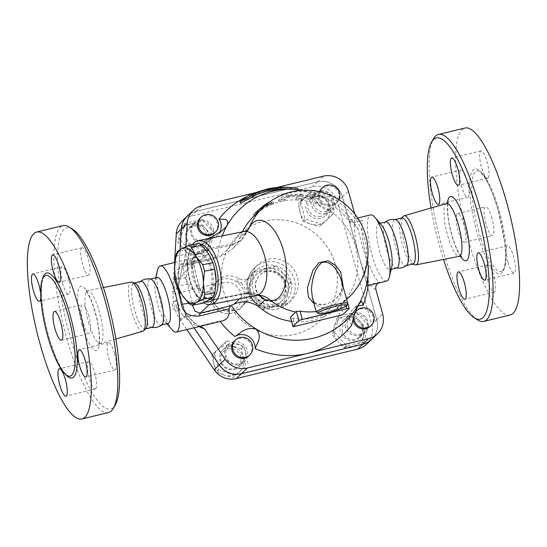 <?xml version="1.0" encoding="UTF-8"?>
<svg xmlns="http://www.w3.org/2000/svg" width="547" height="547" viewBox="0 0 547 547"><rect width="100%" height="100%" fill="white"/><g stroke="black" fill="none" stroke-linecap="round" stroke-linejoin="round"><path stroke-width="0.41" stroke-dasharray="2.73 2.05" d="M254.485 270.936L275.428 265.856C281.09 270.676 286.286 275.948 291.025 281.664L285.678 302.566L264.734 307.653C259.996 301.937 254.799 296.665 249.138 291.838L254.485 270.936L252.379 272.953L247.039 293.855C251.77 299.571 256.974 304.843 262.635 309.67L283.572 304.583L288.919 283.681C283.257 278.861 278.061 273.589 273.322 267.873L252.379 272.953M287.948 282.108A18.495 17.771 46.2 0 0 257.521 273.172A18.495 17.771 46.2 0 0 266.061 303.742A18.495 17.771 46.2 0 0 287.948 282.108M284.987 284.946A18.495 17.771 -133.8 0 1 263.1 306.587A18.495 17.771 -133.8 0 1 254.56 276.009A18.495 17.771 -133.8 0 1 284.987 284.946M249.138 291.838L247.039 293.855M264.734 307.653L262.635 309.67M255.859 289.896A15.535 14.926 46.2 0 0 281.267 297.547A15.535 14.926 46.2 0 0 281.274 276.003A15.535 14.926 46.2 0 0 259.75 275.134A15.535 14.926 46.2 0 0 255.859 289.896M275.428 265.856L273.322 267.873M285.678 302.566L283.572 304.583M291.025 281.664L288.919 283.681M256.16 289.609A15.535 14.926 46.2 0 0 281.568 297.26A15.535 14.926 46.2 0 0 281.575 275.715A15.535 14.926 46.2 0 0 260.044 274.847A15.535 14.926 46.2 0 0 256.16 289.609M464.061 225.097A14.796 3.583 -103.6 0 0 457.607 213.562A14.796 3.583 -103.6 0 0 457.62 228.783A14.796 3.583 -103.6 0 0 464.588 242.321A14.796 3.583 -103.6 0 0 464.061 225.097M491.958 218.321A14.796 3.583 -103.6 0 0 485.51 206.787A14.796 3.583 -103.6 0 0 485.517 222.007A14.796 3.583 -103.6 0 0 492.491 235.545A14.796 3.583 -103.6 0 0 491.958 218.321M478.639 231.114A51.787 12.533 76.4 0 1 478.071 170.801A51.787 12.533 76.4 0 1 499.363 211.217A51.787 12.533 76.4 0 1 502.385 270.936A51.787 12.533 76.4 0 1 478.639 231.114M510.296 314.963A96.176 23.282 76.4 0 1 468.369 239.976A96.176 23.282 76.4 0 1 464.916 128.046M467.234 180.92A14.058 3.405 -103.6 0 0 461.107 169.96A14.058 3.405 -103.6 0 0 461.114 184.428A14.058 3.405 -103.6 0 0 467.74 197.282A14.058 3.405 -103.6 0 0 467.234 180.92M488.054 177.946A14.058 3.405 -103.6 0 0 487.37 162.774A14.058 3.405 -103.6 0 0 480.991 150.869A14.058 3.405 -103.6 0 0 480.998 165.338A14.058 3.405 -103.6 0 0 487.623 178.192A14.058 3.405 -103.6 0 0 488.054 177.946M507.978 262.088A14.058 3.405 -103.6 0 0 514.105 273.042A14.058 3.405 -103.6 0 0 514.098 258.581A14.058 3.405 -103.6 0 0 507.472 245.726A14.058 3.405 -103.6 0 0 507.978 262.088M487.158 265.063A14.058 3.405 -103.6 0 0 487.842 280.228A14.058 3.405 -103.6 0 0 494.221 292.132A14.058 3.405 -103.6 0 0 494.214 277.671A14.058 3.405 -103.6 0 0 487.589 264.816A14.058 3.405 -103.6 0 0 487.158 265.063M477.435 319.817A96.176 23.282 76.4 0 1 441.86 246.41A96.176 23.282 76.4 0 1 433.477 138.808M431.036 208.01A93.216 22.564 -103.6 0 0 439.665 246.519A93.216 22.564 -103.6 0 0 443.528 259.435M415.105 264.851A25.278 6.12 76.4 0 1 405.006 245.186A25.278 6.12 76.4 0 1 403.303 216.236M396.876 267.893A23.671 5.73 76.4 0 1 396.233 267.907A23.671 5.73 76.4 0 1 386.551 249.439A23.671 5.73 76.4 0 1 385.129 222.171A23.671 5.73 76.4 0 1 385.703 221.884M406.626 265.384A23.671 5.73 76.4 0 1 406.052 265.664A23.671 5.73 76.4 0 1 395.734 247.21A23.671 5.73 76.4 0 1 394.886 219.655A23.671 5.73 76.4 0 1 395.522 219.648M413.033 263.975A23.671 5.73 76.4 0 1 412.171 263.928A23.671 5.73 76.4 0 1 402.708 245.514A23.671 5.73 76.4 0 1 401.115 218.397A23.671 5.73 76.4 0 1 401.86 217.959M88.778 316.221A14.796 3.583 -103.6 0 0 82.33 304.679A14.796 3.583 -103.6 0 0 82.337 319.906A14.796 3.583 -103.6 0 0 89.311 333.438A14.796 3.583 -103.6 0 0 88.778 316.221M40.683 294.067A14.058 3.405 76.4 0 1 40.806 297.349M95.657 388.767A14.058 3.405 -103.6 0 0 94.98 373.608A14.058 3.405 -103.6 0 0 88.6 361.69A14.058 3.405 -103.6 0 0 88.6 376.145A14.058 3.405 -103.6 0 0 95.226 389.013A14.058 3.405 -103.6 0 0 95.657 388.767M114.603 353.567A14.058 3.405 -103.6 0 0 108.477 342.607A14.058 3.405 -103.6 0 0 108.484 357.068A14.058 3.405 -103.6 0 0 115.109 369.922A14.058 3.405 -103.6 0 0 114.603 353.567M81.565 247.996A14.058 3.405 -103.6 0 0 82.241 263.155A14.058 3.405 -103.6 0 0 88.621 275.073A14.058 3.405 -103.6 0 0 88.621 260.618A14.058 3.405 -103.6 0 0 81.995 247.75A14.058 3.405 -103.6 0 0 81.565 247.996M62.611 283.202A14.058 3.405 -103.6 0 0 68.744 294.163A14.058 3.405 -103.6 0 0 68.731 279.702A14.058 3.405 -103.6 0 0 62.112 266.84A14.058 3.405 -103.6 0 0 62.611 283.202M187.218 216.168A20.718 19.904 -133.8 0 1 196.031 211.361L317.404 181.884A20.718 19.904 -133.8 0 1 342.456 196.913L376.753 319.763A20.718 19.904 -133.8 0 1 371.584 339.427M366.538 344.275A20.718 19.904 46.2 0 0 371.728 324.59L337.424 201.747A20.718 19.904 46.2 0 0 312.371 186.718L190.999 216.188A20.718 19.904 46.2 0 0 182.172 221.015M314.375 195.833A11.836 11.371 46.2 0 0 309.328 198.588A11.836 11.371 46.2 0 0 307.523 212.598A11.836 11.371 46.2 0 0 320.679 218.424A11.836 11.371 46.2 0 0 325.725 215.668A11.836 11.371 46.2 0 0 327.53 201.658A11.836 11.371 46.2 0 0 314.375 195.833M325.711 213.597A11.836 11.371 -133.8 0 1 312.556 207.764A11.836 11.371 -133.8 0 1 314.361 193.754A11.836 11.371 -133.8 0 1 330.764 194.424A11.836 11.371 -133.8 0 1 330.757 210.834A11.836 11.371 -133.8 0 1 325.711 213.597M186.014 239.06A11.836 11.371 46.2 0 0 205.378 244.885A11.836 11.371 46.2 0 0 208.339 233.637A11.836 11.371 46.2 0 0 188.975 227.812A11.836 11.371 46.2 0 0 186.014 239.06M213.371 228.81A11.836 11.371 -133.8 0 1 210.41 240.058A11.836 11.371 -133.8 0 1 194.007 239.395A11.836 11.371 -133.8 0 1 194.007 222.985A11.836 11.371 -133.8 0 1 213.371 228.81M193.959 327.824L185.672 315.646L177.789 287.407L180.052 249.699M174.548 262.498L172.756 292.235L173.29 294.149A13.319 3.22 76.4 0 0 174.773 308.207A13.319 3.22 76.4 0 0 180.107 318.566L222.212 308.344C218.041 308.276 214.595 305.376 211.874 299.653C210.807 292.953 211.983 287.708 215.395 283.927L173.29 294.149M177.789 287.407L172.756 292.235M223.614 291.332A59.185 56.867 46.2 0 0 320.405 320.48A59.185 56.867 46.2 0 0 320.439 238.403A59.185 56.867 46.2 0 0 238.43 235.094A59.185 56.867 46.2 0 0 223.614 291.332M223.586 291.366A59.185 56.867 46.2 0 0 320.378 320.508A59.185 56.867 46.2 0 0 320.405 238.43A59.185 56.867 46.2 0 0 238.396 235.121A59.185 56.867 46.2 0 0 223.586 291.366M345.41 326.819A11.836 11.371 -133.8 0 1 348.371 315.571A11.836 11.371 -133.8 0 1 364.774 316.234A11.836 11.371 -133.8 0 1 364.767 332.644A11.836 11.371 -133.8 0 1 345.41 326.819M233.063 342.032A11.836 11.371 -133.8 0 1 246.225 347.865A11.836 11.371 -133.8 0 1 244.413 361.868A11.836 11.371 -133.8 0 1 228.017 361.205A11.836 11.371 -133.8 0 1 228.024 344.795A11.836 11.371 -133.8 0 1 233.063 342.032M108.511 412.52A96.176 23.282 76.4 0 1 66.577 337.533A96.176 23.282 76.4 0 1 63.124 225.596M72.778 229.337A93.216 22.564 -103.6 0 0 69.961 336.289A93.216 22.564 -103.6 0 0 115.383 404.773M142.883 331.215A25.278 6.12 76.4 0 1 131.8 311.523A25.278 6.12 76.4 0 1 130.959 282.095M161.789 324.829A23.671 5.73 76.4 0 1 161.215 325.116A23.671 5.73 76.4 0 1 150.897 306.655A23.671 5.73 76.4 0 1 150.042 279.107A23.671 5.73 76.4 0 1 150.685 279.093M152.039 327.345A23.671 5.73 76.4 0 1 151.389 327.352A23.671 5.73 76.4 0 1 141.714 308.884A23.671 5.73 76.4 0 1 140.285 281.616A23.671 5.73 76.4 0 1 140.866 281.336M145.803 328.603A23.671 5.73 76.4 0 1 145.058 329.041A23.671 5.73 76.4 0 1 134.74 310.58A23.671 5.73 76.4 0 1 133.885 283.025A23.671 5.73 76.4 0 1 134.747 283.072M312.392 297.78C314.675 300.85 311.94 304.18 324.125 304.419C329.39 303.489 333.766 301.103 337.26 297.274L340.521 292.303C341.991 290.457 342.258 286.471 341.321 280.351C344.172 290.259 341.437 298.559 333.123 305.253C322.498 310.094 315.585 307.612 312.399 297.8M178.151 287.072L177.823 286.115A30.7 14.817 78.7 0 1 176.025 279.688L174.643 269.958M185.864 254.246L187.3 265.698A28.116 13.566 78.7 0 1 194.199 246.321L187.518 249.596A30.7 14.817 -101.3 0 0 185.864 254.246L175.724 256.269M198.315 243.559L194.199 246.321A28.116 13.566 78.7 0 1 208.592 253.774A28.116 13.566 78.7 0 1 212.735 262.362M187.963 284.091L194.794 292.522A28.116 13.566 78.7 0 1 187.3 265.698L186.165 277.664A30.7 14.817 -101.3 0 0 187.963 284.091L177.823 286.115M216.031 278.881A28.116 13.566 78.7 0 1 216.086 280.604A28.116 13.566 78.7 0 1 209.18 299.982A28.116 13.566 78.7 0 1 194.794 292.522L199.053 301.472A30.7 14.817 -101.3 0 0 202.499 303.257M199.053 301.472L188.913 303.496M186.165 277.664L176.025 279.688M210.424 268.262A19.972 9.641 78.7 0 1 205.604 292.741A19.972 9.641 78.7 0 1 192.243 275.038A19.972 9.641 78.7 0 1 197.782 253.562A19.972 9.641 78.7 0 1 210.424 268.262M187.518 249.596L177.378 251.62M211.696 268.009A19.972 9.641 78.7 0 1 206.869 292.488A19.972 9.641 78.7 0 1 193.508 274.785A19.972 9.641 78.7 0 1 199.053 253.309A19.972 9.641 78.7 0 1 211.696 268.009M338.955 199.723A10.359 9.949 -133.8 0 1 336.904 202.588A10.359 9.949 -133.8 0 1 332.494 205.002A10.359 9.949 -133.8 0 1 322.504 201.959A10.359 9.949 -133.8 0 1 320.009 191.826M321.704 188.476A10.359 9.949 -133.8 0 1 336.056 189.05A10.359 9.949 -133.8 0 1 336.049 203.416A10.359 9.949 -133.8 0 1 331.632 205.829A10.359 9.949 -133.8 0 1 321.301 202.397A10.359 9.949 -133.8 0 1 319.489 191.71M320.651 216.373A10.359 9.949 -133.8 0 1 309.137 211.272A10.359 9.949 -133.8 0 1 310.723 199.012A10.359 9.949 -133.8 0 1 325.075 199.593A10.359 9.949 -133.8 0 1 325.068 213.959A10.359 9.949 -133.8 0 1 320.651 216.373M325.718 211.511A10.359 9.949 46.2 0 0 330.128 209.098A10.359 9.949 46.2 0 0 330.135 194.732A10.359 9.949 46.2 0 0 315.783 194.158A10.359 9.949 46.2 0 0 314.204 206.41A10.359 9.949 46.2 0 0 325.718 211.511M206.287 233.583A10.359 9.949 -133.8 0 1 203.696 243.429A10.359 9.949 -133.8 0 1 189.344 242.847A10.359 9.949 -133.8 0 1 189.351 228.489A10.359 9.949 -133.8 0 1 206.287 233.583M211.347 228.728A10.359 9.949 46.2 0 0 194.411 223.627A10.359 9.949 46.2 0 0 194.404 237.986A10.359 9.949 46.2 0 0 208.756 238.567A10.359 9.949 46.2 0 0 211.347 228.728M200.332 217.945A10.359 9.949 -133.8 0 1 217.268 223.046A10.359 9.949 -133.8 0 1 214.677 232.885M234.629 340.788A10.359 9.949 -133.8 0 1 239.039 338.374A10.359 9.949 -133.8 0 1 250.553 343.475A10.359 9.949 -133.8 0 1 248.974 355.735M228.058 348.918A10.359 9.949 -133.8 0 1 239.572 354.018A10.359 9.949 -133.8 0 1 237.993 366.271A10.359 9.949 -133.8 0 1 223.641 365.697A10.359 9.949 -133.8 0 1 223.648 351.331A10.359 9.949 -133.8 0 1 228.058 348.918M233.125 344.063A10.359 9.949 46.2 0 0 228.708 346.47A10.359 9.949 46.2 0 0 228.701 360.835A10.359 9.949 46.2 0 0 243.053 361.417A10.359 9.949 46.2 0 0 244.639 349.157A10.359 9.949 46.2 0 0 233.125 344.063M304.385 198.212L298.32 203.785L300.139 212.674A15.535 14.926 -133.8 0 1 304.385 198.212A15.535 14.926 -133.8 0 1 319.168 195.17L311.004 192.113L304.385 198.212M302.518 221.036L310.682 224.092A15.535 14.926 -133.8 0 1 300.139 212.674L302.518 221.036L304.843 218.8L321.725 224.379L319.4 226.615L325.458 221.043A15.535 14.926 -133.8 0 1 310.682 224.092L319.4 226.615M329.704 206.581L327.885 197.693L319.168 195.17A15.535 14.926 -133.8 0 1 329.704 206.581A15.535 14.926 -133.8 0 1 325.458 221.043L332.084 214.944L329.704 206.581M183.587 248.96L189.953 255.285L198.205 253.787A15.535 14.926 -133.8 0 1 183.587 248.96A15.535 14.926 -133.8 0 1 179.956 234.02L177.782 242.102L183.587 248.96M207.019 251.764L209.193 243.682A15.535 14.926 -133.8 0 1 198.205 253.787L207.019 251.764L209.344 249.528L214.246 232.831L211.915 235.066L205.556 228.742A15.535 14.926 -133.8 0 1 209.193 243.682L211.915 235.066M190.937 223.914L182.677 225.405L179.956 234.02A15.535 14.926 -133.8 0 1 190.937 223.914A15.535 14.926 -133.8 0 1 205.556 228.742L199.751 221.884L190.937 223.914M239.121 372.076L245.74 365.977L243.367 357.615A15.535 14.926 -133.8 0 1 239.121 372.076A15.535 14.926 -133.8 0 1 224.338 375.126L233.056 377.649L239.121 372.076M241.542 348.726L232.824 346.203A15.535 14.926 -133.8 0 1 243.367 357.615L241.542 348.726L243.873 346.49L226.991 340.911L218.041 349.246A15.535 14.926 -133.8 0 1 232.824 346.203L224.66 343.147M213.802 363.707L216.174 372.069L224.338 375.126A15.535 14.926 -133.8 0 1 213.802 363.707A15.535 14.926 -133.8 0 1 218.041 349.246L211.976 354.818L213.802 363.707M321.725 224.379L334.408 212.708L330.21 195.457L327.885 197.693M334.408 212.708L332.084 214.944M330.21 195.457L313.328 189.877L311.004 192.113M313.328 189.877L298.32 203.785M214.246 232.831L202.075 219.655L185.009 223.169L182.677 225.405M202.075 219.655L199.751 221.884M185.009 223.169L180.107 239.866L177.782 242.102M180.107 239.866L192.277 253.049L189.953 255.285M226.991 340.911L214.308 352.583L218.506 369.834L216.174 372.069M214.308 352.583L211.976 354.818M218.506 369.834L235.381 375.413L233.056 377.649M235.381 375.413L245.74 365.977M300.645 201.549L304.843 218.8M192.277 253.049L209.344 249.528M234.342 369.457A11.836 11.371 46.2 0 0 239.388 366.702A11.836 11.371 46.2 0 0 241.193 352.692A11.836 11.371 46.2 0 0 228.031 346.866A11.836 11.371 46.2 0 0 222.991 349.622A11.836 11.371 46.2 0 0 221.179 363.632A11.836 11.371 46.2 0 0 234.342 369.457M248.065 363.741L243.873 346.49M176.407 306.641A5.176 1.251 76.4 0 1 176.216 300.611A5.176 1.251 76.4 0 1 178.479 304.652A5.176 1.251 76.4 0 1 178.664 310.675A5.176 1.251 76.4 0 1 176.407 306.641M353.95 316.405A10.359 9.949 -133.8 0 1 355.174 312.658M353.082 319.434A10.359 9.949 -133.8 0 1 355.441 311.906M356.001 311.318A10.359 9.949 -133.8 0 1 370.353 311.899A10.359 9.949 -133.8 0 1 370.346 326.258M342.429 331.701A10.359 9.949 -133.8 0 1 345.02 321.862A10.359 9.949 -133.8 0 1 359.372 322.443A10.359 9.949 -133.8 0 1 359.365 336.802A10.359 9.949 -133.8 0 1 342.429 331.701M347.489 326.846A10.359 9.949 46.2 0 0 364.425 331.947A10.359 9.949 46.2 0 0 364.432 317.581A10.359 9.949 46.2 0 0 350.08 317A10.359 9.949 46.2 0 0 347.489 326.846M359.919 321.335L354.107 314.477L345.301 316.501A15.535 14.926 -133.8 0 1 359.919 321.335A15.535 14.926 -133.8 0 1 363.55 336.275L366.278 327.653L359.919 321.335M337.041 317.992L334.313 326.607A15.535 14.926 -133.8 0 1 345.301 316.501L337.041 317.992L339.366 315.756L334.47 332.46L332.138 334.689L337.95 341.547A15.535 14.926 -133.8 0 1 334.313 326.607L332.138 334.689M352.569 346.381L361.382 344.357L363.55 336.275A15.535 14.926 -133.8 0 1 352.569 346.381A15.535 14.926 -133.8 0 1 337.95 341.547L344.309 347.871L352.569 346.381M334.47 332.46L346.641 345.636L363.707 342.121L361.382 344.357M346.641 345.636L344.309 347.871M363.707 342.121L368.603 325.424L366.278 327.653M368.603 325.424L356.439 312.241L354.107 314.477M362.695 326.231A11.836 11.371 46.2 0 0 343.338 320.405A11.836 11.371 46.2 0 0 340.378 331.653A11.836 11.371 46.2 0 0 359.735 337.478A11.836 11.371 46.2 0 0 362.695 326.231M356.439 312.241L339.366 315.756M239.06 278.553L236.099 281.397L240.42 282.416A19.234 18.482 -133.8 0 1 245.849 301.855L242.718 305.11A17.757 17.06 -133.8 0 1 239.75 308.966A17.757 17.06 -133.8 0 1 215.149 307.975A17.757 17.06 -133.8 0 1 215.156 283.346A17.757 17.06 -133.8 0 1 236.099 281.397A17.757 17.06 -133.8 0 1 242.718 305.11L245.678 302.272A8.875 8.526 -133.8 0 1 247.169 300.344A8.875 8.526 -133.8 0 1 258.929 300.324A24.417 23.459 46.2 0 0 291.264 300.255A24.417 23.459 46.2 0 0 291.277 266.403A24.417 23.459 46.2 0 0 257.446 265.035A24.417 23.459 46.2 0 0 251.641 274.232A8.875 8.526 -133.8 0 1 249.528 277.575A8.875 8.526 -133.8 0 1 239.06 278.553A17.757 17.06 46.2 0 0 218.116 280.508A17.757 17.06 46.2 0 0 215.395 283.927M222.212 308.344A17.757 17.06 46.2 0 0 242.711 306.122A17.757 17.06 46.2 0 0 245.678 302.272M245.849 301.855A8.875 8.526 -133.8 0 1 252.324 300.829A25.894 24.875 -133.8 0 1 246.615 280.365A8.875 8.526 -133.8 0 1 240.42 282.416M249.528 277.575L246.615 280.365L248.68 277.076A24.417 23.459 -133.8 0 1 254.492 267.873A24.417 23.459 -133.8 0 1 288.317 269.24A24.417 23.459 -133.8 0 1 288.303 303.1A24.417 23.459 -133.8 0 1 255.969 303.161L252.324 300.829M255.374 302.539C248.29 295.264 246.027 286.888 248.584 277.411L248.68 277.076A24.417 23.459 -133.8 0 0 255.969 303.161L258.929 300.324M246.013 196.968A85.079 81.742 -133.8 0 1 250.177 195.053M251.545 194.486A85.079 81.742 -133.8 0 1 262.669 190.91A85.079 81.742 -133.8 0 1 288.467 188.859A85.079 81.742 -133.8 0 1 315.469 195.518C319.045 196.51 319.886 195.313 329.834 200.339A76.942 73.92 46.2 0 0 302.771 190.288M256.632 192.38L276.29 187.6M185.098 259.107C182.507 264.967 180.332 274.15 178.554 286.669L178.534 286.833C178.794 287.531 177.392 288.03 174.336 288.337C176.298 277.753 178.445 269.794 180.777 264.454L184.578 261.24L185.843 246.649M180.777 264.454L202.534 259.175A85.079 81.742 -133.8 0 1 207.614 238.834A13.319 12.793 -133.8 0 0 217.378 235.415A13.319 12.793 -133.8 0 0 219.668 232.413M371.604 339.413A20.718 19.904 46.2 0 0 376.787 319.728L342.484 196.886A20.718 19.904 46.2 0 0 317.438 181.857L196.065 211.327A20.718 19.904 46.2 0 0 187.238 216.154M180.086 249.685L177.823 287.38L185.707 315.619L194 327.81M180.107 318.566L180.64 320.474L186.821 329.554M185.672 315.646L180.64 320.474M297.718 188.23L291.729 187.628M291.551 187.614L293.869 187.874A84.717 81.394 46.2 0 0 290.225 187.512M250.314 195.06L250.724 196.53A82.262 79.035 -133.8 0 1 266.081 191.04L267.374 190.452A83.199 79.937 -133.8 0 1 290.17 188.988A83.199 79.937 -133.8 0 1 294.3 189.412L298.149 189.775A80.074 76.929 46.2 0 0 293.014 189.207M249.172 194.999L249.582 196.469L250.724 196.53M265.678 189.597L266.081 191.04M266.97 189.002L267.374 190.452M293.869 187.874L294.3 189.412M291.366 187.6L291.79 189.118M240.42 203.142L249.582 196.469M251.839 195.142L252.249 196.619L253.391 196.681M253.24 196.141A81.011 77.831 46.2 0 0 252.249 196.619M301.418 198.465C297.452 198.691 295.845 198.417 296.604 197.631L307.681 195.19C312.098 194.896 315.585 195.71 318.149 197.638L322.409 203.949L321.827 205.275L317.752 199.019C315.27 197.111 311.858 196.318 307.53 196.626L296.023 199.443L295.989 197.973L296.604 197.631L296.631 199.081C295.503 199.511 296.091 199.819 298.388 200.011L310.334 198.342L312.891 198.937L316.378 203.429L318.504 204.715C320.809 205.604 321.903 205.686 321.773 204.961L322.34 203.655C321.404 204.393 319.564 203.867 316.829 202.069L313.199 197.535L310.58 196.92L301.418 198.465L301.322 199.908M253.589 214.383L269.965 203.593C273.842 201.754 274.238 201.378 271.148 202.452L265.931 205.077L268.96 202.137L269.644 203.505L264.83 206.547L261.869 209.392A62.146 59.705 46.2 0 0 257.391 212.892L256.208 214.027A62.146 59.705 46.2 0 0 253.993 216.051M291.51 321.342A62.146 59.705 46.2 0 0 340.07 305.705A62.146 59.705 46.2 0 0 318.504 204.715A62.146 59.705 46.2 0 0 298.388 200.011A62.146 59.705 46.2 0 0 281.179 201.405L284.584 200.264L287.25 197.706L288.966 197.18A62.146 59.705 -133.8 0 1 299.763 196.503L303.318 195.963L300.953 195.361A62.146 59.705 46.2 0 0 288.727 196.284C285.24 197.057 282.977 197.864 281.951 198.705L278.991 201.549L281.179 201.405A62.146 59.705 46.2 0 0 270.594 204.92C274.389 203.122 274.785 202.746 271.777 203.785L273.89 203.149L273.309 201.781L271.148 202.452L271.777 203.785A62.146 59.705 46.2 0 0 266.683 206.349L269.644 203.505L268.892 202.233M254.608 215.456L256.208 214.027L255.237 212.913M261.869 209.392L261.487 208.851M266.683 206.349L265.931 205.077M269.965 203.593L270.594 204.92A62.146 59.705 46.2 0 0 256.208 214.027M284.276 198.834C281.582 199.928 279.674 200.366 278.546 200.147L281.507 197.31C282.546 196.462 284.85 195.641 288.419 194.855L300.932 193.912L303.339 194.595L288.686 195.744L286.936 196.27L284.276 198.834L284.584 200.264M278.485 200.264L278.929 201.665L278.485 200.264M242.369 231.839A62.146 59.705 46.2 0 0 239.422 238.834L238.13 241.76L232.995 248.359L241.371 240.318L232.379 245.165A4.438 2.031 -103.2 0 0 233.207 243.695L240.509 240.646L245.275 234.95L246.314 232.222L241.371 240.318L245.275 234.95L248.386 229.337A23.671 18.495 -147.7 0 1 237.569 236.386A32.553 15.706 78.7 0 1 243.853 231.545M247.586 229.972L246.314 232.222L239.422 238.834M316.234 311.551A61.859 59.438 46.2 0 0 344.644 300.337L346.552 299.195A56.15 13.593 76.4 0 1 345.984 299.838L337.622 307.448A62.146 59.705 -133.8 0 1 292.98 318.286C291.154 317.951 290.307 317.568 290.43 317.144M346.613 299.072L349.157 308.522M314.046 303.708L322.477 305.164L332.159 301.978L339.605 295.394L343.297 287.414M177.823 287.38L178.609 287.072C180.414 274.717 182.404 266.109 184.578 261.24M185.707 315.619L186.342 314.798L186.028 314.019L181.508 314.026A34.03 8.239 76.4 0 1 177.365 301.718A34.03 8.239 76.4 0 1 174.336 288.337M200.387 326.265L198.055 326.327C193.953 325.335 188.435 321.233 181.508 314.026M172.025 329.711A34.03 8.239 76.4 0 1 161.433 305.582A34.03 8.239 76.4 0 1 157.543 270.061M223.005 320.768L219.812 321.048L198.055 326.327M202.534 259.175L206.021 255.647L209.016 254.129L211.518 254.211L214.862 257.254L185.317 264.427L174.746 271.592M354.75 213.925L355.276 215.805C356.541 219.251 358.955 220.762 362.497 220.332A34.03 8.239 -103.6 0 0 366.401 255.818A34.03 8.239 -103.6 0 0 379.775 282.204L377.731 283.202M386.702 281.021A34.03 8.239 76.4 0 1 371.864 254.492A34.03 8.239 76.4 0 1 370.647 214.882M367.215 262.546L360.35 238.683L358.176 229.35L352.671 222.185L350.654 220.359L349.595 220.229L350.866 223.155L362.497 220.332M379.775 282.204L368.145 285.028L367.878 285.596M351.694 325.253A13.319 12.793 -133.8 0 1 353.294 308.788A13.319 12.793 -133.8 0 1 357.868 306.005M358.176 229.35A76.942 73.92 46.2 0 0 329.834 200.339C337.834 206.082 334.996 206.082 335.79 207.71A13.319 12.793 -133.8 0 1 322.142 207.73A13.319 12.793 -133.8 0 1 315.469 195.518M368.145 285.028A85.079 81.742 -133.8 0 1 368.083 285.548M214.862 257.254L216.961 257.835L225.925 253.637L232.995 248.359M188.961 303.523A8.875 2.126 169.9 0 1 192.264 304.105A42.912 10.386 -103.6 0 0 183.594 273.035L183.642 266.69L186.616 265.295L216.961 257.835L186.883 265.138A8.875 2.147 76.4 0 1 186.616 265.295A8.875 2.147 76.4 0 1 185.317 264.427M222.28 235.846A76.942 73.92 46.2 0 0 217.774 257.357M259.401 295.216L258.232 294.642L247.087 293.411A4.438 2.003 -100.1 0 0 246.095 293.076A4.438 2.003 -100.1 0 0 245.788 293.192L258.991 295.195M256.591 295.387A32.553 15.706 78.7 0 1 254.068 295.469L246.656 293.486A4.438 2.14 -101.3 0 0 245.569 293.178A4.438 2.14 -101.3 0 0 245.254 293.295L245.788 293.192M260.003 295.284L258.232 294.642C255.722 293.076 251.682 292.556 246.095 293.076L214.909 299.298A4.438 2.14 78.7 0 1 215.997 299.606C207.757 300.563 202.205 298.245 199.327 292.659C196.011 284.392 193.467 275.278 191.696 265.322A4.438 1.395 -8.9 0 0 193.816 263.743A4.438 1.395 -8.9 0 0 193.617 263.415C195.47 274.765 198.363 285.117 202.287 294.477C204.865 298.388 208.968 300.029 214.595 299.414A4.438 2.14 78.7 0 1 214.909 299.298L207.908 298.676C203.771 296.378 201.864 294.737 202.185 293.746A4.438 2.468 156.8 0 0 199.327 292.659M232.379 245.165L231.853 245.282A4.438 2.14 -101.3 0 0 232.783 243.784L237.569 236.386M254.068 295.469A23.671 20.471 -82.9 0 1 259.798 295.257M191.696 265.322C190.958 257.965 194.438 252.83 202.117 249.904A4.438 2.14 78.7 0 1 201.193 251.401L197.323 253.555L193.617 263.415L183.594 273.035A8.875 4.349 -21.7 0 1 175.908 279.449M192.421 305.267L192.264 304.105L202.287 294.477A4.438 2.468 156.8 0 0 202.185 293.746C198.411 284.755 195.621 274.758 193.816 263.743L194.041 259.292C194.089 259.312 194.233 256.946 197.323 253.555L183.642 266.69L186.883 265.138L201.193 251.401L231.853 245.282L220.338 256.345M220.133 321.465A85.079 81.742 -133.8 0 1 219.812 321.048M192.298 244.755A32.553 15.706 -101.3 0 0 187.826 265.979A32.553 15.706 -101.3 0 0 191.641 285.096A32.553 15.706 -101.3 0 0 203.587 302.764M335.79 207.71A85.079 81.742 -133.8 0 1 350.866 223.155M205.583 301.835A29.593 14.277 78.7 0 1 191.334 284.255A29.593 14.277 78.7 0 1 187.867 266.874A29.593 14.277 78.7 0 1 198.862 243.75M391.755 266.745A23.671 5.73 76.4 0 1 389.902 269.589A23.671 5.73 76.4 0 1 379.577 251.128A23.671 5.73 76.4 0 1 378.729 223.579A23.671 5.73 76.4 0 1 381.683 225.255M168.189 323.421A23.671 5.73 76.4 0 1 165.235 321.745A23.671 5.73 76.4 0 1 157.871 304.966A23.671 5.73 76.4 0 1 155.163 280.255A23.671 5.73 76.4 0 1 157.016 277.411M498.406 211.135A53.982 13.066 76.4 0 1 494.666 271.298A53.982 13.066 76.4 0 1 469.75 182.076A53.982 13.066 76.4 0 1 498.406 211.135M460.389 256.242A33.052 8 76.4 0 1 451.699 234.964A33.052 8 76.4 0 1 447.487 203.115M446.489 203.559A27.138 6.571 -103.6 0 0 447.528 235.128A27.138 6.571 -103.6 0 0 459.295 256.304M42.44 279.114A53.982 13.066 -103.6 0 0 46.611 328.583A53.982 13.066 -103.6 0 0 65.585 374.449M376.753 319.763L371.728 324.59M342.456 196.913L337.424 201.747M81.995 324.733A33.052 8 76.4 0 1 84.286 287.893A33.052 8 76.4 0 1 99.54 342.525A33.052 8 76.4 0 1 81.995 324.733M88.532 322.299A27.138 6.571 -103.6 0 0 100.429 343.441A27.138 6.571 -103.6 0 0 100.347 315.537A27.138 6.571 -103.6 0 0 87.623 290.696A27.138 6.571 -103.6 0 0 88.532 322.299M316.412 312.173A16.273 2.202 164.4 0 0 330.744 310.436A16.273 2.202 164.4 0 0 347.434 304.07A16.273 2.202 164.4 0 0 347.762 303.414M212.906 300.112A14.796 14.215 46.2 0 0 235.784 308.515A14.796 14.215 46.2 0 0 234.068 284.426A14.796 14.215 46.2 0 0 217.938 284.932A14.796 14.215 46.2 0 0 212.906 300.112M250.574 290.97A21.456 20.615 46.2 0 0 257.247 301.588A21.456 20.615 46.2 0 0 290.361 294.553A21.456 20.615 46.2 0 0 271.859 265.083A21.456 20.615 46.2 0 0 250.574 290.97M251.641 274.232L248.68 277.076M317.404 181.884L312.371 186.718M196.031 211.361L190.999 216.188M307.53 196.626L307.681 195.19M317.752 199.019L318.149 197.638M316.378 203.429L316.829 202.069M312.891 198.937L313.199 197.535M310.334 198.342L310.58 196.92M264.83 206.547L264.468 206.041M281.951 198.705L281.507 197.31M288.727 196.284L288.419 194.855M300.953 195.361L300.932 193.912M299.763 196.503L299.749 195.047M288.966 197.18L288.686 195.744M287.25 197.706L286.936 196.27M345.984 299.838A62.146 59.705 46.2 0 0 346.661 299.257M348.952 297.178A62.146 59.705 46.2 0 0 348.979 210.998A62.146 59.705 46.2 0 0 262.868 207.525M292.98 318.286L295.209 326.292M344.644 300.337L346.251 306.101M340.651 304.952L343.236 314.204M339.858 315.448L337.622 307.448M178.39 286.833A39.952 9.668 -103.6 0 0 181.761 301.5A39.952 9.668 -103.6 0 0 186.274 315.072M186.342 314.798L186.438 314.908C191.094 320.214 195.293 324.111 199.026 326.593M375.837 289.445A39.952 9.668 76.4 0 1 359.639 258.307A39.952 9.668 76.4 0 1 355.276 215.805M342.484 196.886L348.405 191.204M209.118 304.672L214.595 299.414L245.254 293.295L239.531 298.792M202.117 249.904L232.783 243.784M246.656 293.486L215.997 299.606M196.065 211.327L201.98 205.645M317.438 181.857L323.352 176.175M376.787 319.728L382.709 314.046M457.607 213.562L485.51 206.787M464.588 242.321L492.491 235.545M502.385 270.936C502.631 271.592 505.045 266.799 505.223 261.712C505.708 256.181 505.442 249.254 504.416 240.926L498.358 211.231C493.216 193.433 487.794 180.995 482.085 173.919C479.596 171.43 478.263 170.39 478.071 170.801M487.589 264.816L458.29 271.927M494.221 292.132L464.923 299.25M507.472 245.726L478.174 252.837M514.105 273.042L484.806 280.16M480.991 150.869L451.692 157.987M487.623 178.192L458.324 185.303M461.107 169.96L431.809 177.078M467.74 197.282L438.441 204.393M461.579 256.598L458.297 251.859C455.966 247.456 453.805 241.747 451.815 234.731C449.545 226.465 448.191 218.868 447.74 211.935C447.535 207.771 447.665 204.817 448.116 203.087L448.39 202.253M396.233 267.907L396.582 267.968M401.115 218.397L401.457 218.062M412.171 263.928L412.629 264.071M61.408 340.213L89.311 333.438M54.426 311.455L82.33 304.679M44.533 276.064C44.191 275.763 43.48 277.302 42.399 280.666L41.702 285.288C41.093 292.358 41.668 301.424 43.418 312.487C47.131 336.576 57.148 364.473 64.806 373.054C67.343 375.584 68.69 376.637 68.847 376.199M88.593 361.697L59.295 368.808M95.226 389.013L65.927 396.131M108.477 342.607L79.178 349.718M115.109 369.922L85.811 377.04M88.628 275.073L59.329 282.184M81.995 247.75L52.697 254.868M68.744 294.163L39.446 301.274M62.112 266.84L32.813 273.958M309.328 198.588L314.361 193.761M330.757 210.834L325.725 215.668M205.378 244.892L210.404 240.058M194.007 222.978L188.982 227.812M115.882 338.99L100.429 343.441L98.528 344.747L99.28 339.031C99.322 332.692 98.255 325.014 96.081 315.988L93.284 306.347C89.92 295.489 84.73 289.117 85.339 290.402L87.623 290.696L103.39 287.565M151.738 327.414L151.389 327.352M145.058 329.041L145.461 328.938M133.885 283.025L134.288 282.929M199.053 253.309L197.782 253.562M206.869 292.488L205.604 292.741M336.049 203.416L336.904 202.588M325.068 213.959L330.128 209.098M310.723 199.012L315.783 194.158M203.696 243.429L208.756 238.567M189.351 228.489L194.411 223.627M237.993 366.271L243.053 361.417M223.648 351.331L228.708 346.47M176.216 300.611A5.176 5.176 0 0 0 172.408 306.867A5.176 5.176 0 0 0 178.664 310.675M359.365 336.802L364.425 331.947M345.02 321.862L350.08 317M218.116 280.508L215.156 283.346C209.159 288.508 207.723 299.941 214.697 307.66C222.109 315.79 234.287 314.928 239.75 308.966L242.711 306.122M291.264 300.255L288.303 303.1C277.794 311.53 266.984 311.578 255.873 303.236C245.309 294.409 244.571 276.857 254.492 267.873L257.446 265.035M247.169 300.344L244.434 302.97M244.42 361.868L239.388 366.702M228.024 344.795L222.991 349.622M348.371 315.571L343.338 320.398M364.767 332.644L359.735 337.478M303.318 195.963L303.366 194.52M340.07 305.705L346.689 299.346M178.602 286.984C180.421 296.871 182.972 306.005 186.247 314.381M200.523 326.285C201.713 327.311 193.884 323.544 186.028 314.019M174.835 262.423L209.016 254.129M349.745 219.956L357.711 218.021M360.398 301.971L353.294 308.788M224.42 228.653L217.378 235.415M290.17 188.988L288.467 188.859M191.334 284.255L191.641 285.096M187.867 266.874L187.826 265.979M389.902 269.589L391.167 269.281M378.729 223.579L379.994 223.272M165.235 321.745L166.924 323.728M155.163 280.255L155.751 277.719"/><path stroke-width="0.82" d="M431.542 142.227L433.477 138.808A96.176 23.282 76.4 0 1 438.407 134.48L464.916 128.046A96.176 23.282 76.4 0 1 510.228 216.01A96.176 23.282 76.4 0 1 510.296 314.963L483.794 321.404A96.176 23.282 76.4 0 1 477.435 319.817L474.14 317.663A93.216 22.564 -103.6 0 0 480.232 223.279A93.216 22.564 -103.6 0 0 431.535 142.234A93.216 22.564 -103.6 0 0 431.036 208.01M465.353 299.004A14.058 3.405 76.4 0 1 464.923 299.25A14.058 3.405 76.4 0 1 458.543 287.346A14.058 3.405 76.4 0 1 457.866 272.174A14.058 3.405 76.4 0 1 458.29 271.927A14.058 3.405 76.4 0 1 464.676 283.831A14.058 3.405 76.4 0 1 465.353 299.004M484.307 263.798A14.058 3.405 76.4 0 1 484.806 280.16A14.058 3.405 76.4 0 1 478.68 269.199A14.058 3.405 76.4 0 1 478.174 252.837A14.058 3.405 76.4 0 1 484.307 263.798M451.261 158.233A14.058 3.405 76.4 0 1 451.692 157.987A14.058 3.405 76.4 0 1 458.078 169.891A14.058 3.405 76.4 0 1 458.755 185.057A14.058 3.405 76.4 0 1 458.324 185.303A14.058 3.405 76.4 0 1 451.945 173.399A14.058 3.405 76.4 0 1 451.261 158.233M432.315 193.433A14.058 3.405 76.4 0 1 431.809 177.078A14.058 3.405 76.4 0 1 437.935 188.038A14.058 3.405 76.4 0 1 438.441 204.393A14.058 3.405 76.4 0 1 432.315 193.433M438.407 134.48A96.176 23.282 76.4 0 1 483.726 222.451A96.176 23.282 76.4 0 1 483.794 321.404M443.528 259.435A93.216 22.564 -103.6 0 0 474.14 317.67M401.115 218.397L403.303 216.236A25.278 6.12 76.4 0 1 404.035 215.785A25.278 6.12 76.4 0 1 416.007 238.889A25.278 6.12 76.4 0 1 415.966 264.905A25.278 6.12 76.4 0 1 415.105 264.851L412.171 263.928M379.994 223.272L385.703 221.884A23.671 5.73 76.4 0 1 396.855 243.538A23.671 5.73 76.4 0 1 396.876 267.893L391.167 269.281M385.129 222.171C388.226 219.826 391.693 218.985 395.529 219.648A23.671 5.73 76.4 0 1 406.038 241.309A23.671 5.73 76.4 0 1 406.626 265.384C403.529 267.722 400.062 268.57 396.233 267.907M394.886 219.655L401.86 217.959A23.671 5.73 76.4 0 1 413.012 239.613A23.671 5.73 76.4 0 1 413.033 263.975L406.052 265.664M60.874 322.997A14.796 3.583 76.4 0 1 61.408 340.213A14.796 3.583 76.4 0 1 54.433 326.682A14.796 3.583 76.4 0 1 54.426 311.455A14.796 3.583 76.4 0 1 60.874 322.997M47.555 335.783A51.787 12.533 76.4 0 1 44.533 276.064A51.787 12.533 76.4 0 1 68.279 315.886A51.787 12.533 76.4 0 1 68.847 376.199A51.787 12.533 76.4 0 1 47.555 335.783M40.075 343.967A96.176 23.282 76.4 0 1 36.622 232.037A96.176 23.282 76.4 0 1 81.934 320.002A96.176 23.282 76.4 0 1 82.002 418.954A96.176 23.282 76.4 0 1 40.075 343.967M40.806 297.349A14.058 3.405 76.4 0 1 39.446 301.274A14.058 3.405 76.4 0 1 33.319 290.313A14.058 3.405 76.4 0 1 32.813 273.958A14.058 3.405 76.4 0 1 38.94 284.912A14.058 3.405 76.4 0 1 40.683 294.067M59.76 281.937A14.058 3.405 76.4 0 1 59.329 282.184A14.058 3.405 76.4 0 1 52.943 270.28A14.058 3.405 76.4 0 1 52.266 255.114A14.058 3.405 76.4 0 1 52.703 254.861A14.058 3.405 76.4 0 1 59.083 266.779A14.058 3.405 76.4 0 1 59.76 281.937M79.684 366.08A14.058 3.405 76.4 0 1 79.178 349.718A14.058 3.405 76.4 0 1 85.305 360.678A14.058 3.405 76.4 0 1 85.811 377.04A14.058 3.405 76.4 0 1 79.684 366.08M58.864 369.054A14.058 3.405 76.4 0 1 59.295 368.808A14.058 3.405 76.4 0 1 65.681 380.712A14.058 3.405 76.4 0 1 66.358 395.884A14.058 3.405 76.4 0 1 65.927 396.131A14.058 3.405 76.4 0 1 59.541 384.213A14.058 3.405 76.4 0 1 58.864 369.054M180.052 249.699L181.289 229.097A20.718 19.904 -133.8 0 1 187.204 216.181A20.718 19.904 -133.8 0 1 187.218 216.168L182.172 221.015A20.718 19.904 46.2 0 0 176.264 233.931L174.548 262.498M371.584 339.427A20.718 19.904 -133.8 0 1 371.57 339.448A20.718 19.904 -133.8 0 1 362.743 344.268L241.371 373.738A20.718 19.904 -133.8 0 1 219.224 364.958L193.959 327.824M36.622 232.037L63.124 225.596A96.176 23.282 76.4 0 1 69.49 227.183A96.176 23.282 76.4 0 1 108.443 313.568A96.176 23.282 76.4 0 1 113.441 408.192A96.176 23.282 76.4 0 1 108.511 412.52L82.002 418.954M113.441 408.192L115.383 404.773A93.216 22.564 -103.6 0 0 110.535 313.062A93.216 22.564 -103.6 0 0 72.778 229.337L69.49 227.183M103.39 287.565L130.959 282.095A25.278 6.12 76.4 0 1 131.813 282.156A25.278 6.12 76.4 0 1 142.801 305.226A25.278 6.12 76.4 0 1 143.615 330.764A25.278 6.12 76.4 0 1 142.883 331.215L115.882 338.99M140.285 281.616C143.389 279.278 146.856 278.437 150.685 279.093A23.671 5.73 76.4 0 1 161.201 300.754A23.671 5.73 76.4 0 1 161.789 324.829C158.692 327.174 155.225 328.015 151.389 327.352M134.288 282.929L140.866 281.336A23.671 5.73 76.4 0 1 152.018 302.983A23.671 5.73 76.4 0 1 152.039 327.345L145.461 328.938M131.813 282.156L134.747 283.072A23.671 5.73 76.4 0 1 145.044 304.679A23.671 5.73 76.4 0 1 145.803 328.603L143.615 330.764M316.412 312.173L312.392 297.78L311.475 289.513C312.029 280.748 314.252 268.016 322.217 262.444C331.885 260.051 338.901 272.468 341.321 280.351L347.762 303.414A16.273 2.202 164.4 0 0 334.682 304.829A16.273 2.202 164.4 0 0 317.465 310.969A16.273 2.202 164.4 0 0 316.412 312.173L318.887 313.677C320.911 313.923 325.65 313.075 333.102 311.127L343.748 307.428L347.065 305.472L347.762 303.414M177.378 251.62L181.495 248.858A28.116 13.566 -101.3 0 0 174.589 268.235L175.724 256.269A30.7 14.817 78.7 0 1 177.378 251.62M191.621 247.367L195.881 256.311A28.116 13.566 -101.3 0 0 181.495 248.858L188.175 245.582A30.7 14.817 78.7 0 1 191.621 247.367L201.761 245.343A30.7 14.817 -101.3 0 0 198.315 243.559L188.175 245.582M182.083 295.059L177.939 286.478A28.116 13.566 -101.3 0 0 182.083 295.059A28.116 13.566 -101.3 0 0 196.476 302.518L192.359 305.281A30.7 14.817 78.7 0 1 188.913 303.496L182.083 295.059M174.643 269.965L174.589 268.235A28.116 13.566 -101.3 0 0 174.643 269.965A28.116 13.566 -101.3 0 0 177.939 286.478M204.51 271.175L203.375 283.141A28.116 13.566 -101.3 0 0 195.881 256.311L202.711 264.748A30.7 14.817 78.7 0 1 204.51 271.175L214.65 269.151A30.7 14.817 -101.3 0 0 212.851 262.724L208.592 253.774L201.761 245.343M203.156 299.236L196.476 302.518A28.116 13.566 -101.3 0 0 203.375 283.141L204.804 294.594A30.7 14.817 78.7 0 1 203.156 299.236L213.296 297.212A30.7 14.817 -101.3 0 0 214.95 292.57L216.086 280.604L214.65 269.151M192.359 305.281L202.499 303.257L209.18 299.982L213.296 297.212M212.516 261.767L212.735 262.362A28.116 13.566 78.7 0 1 216.031 278.874A28.116 13.566 78.7 0 1 216.031 278.881L216.031 278.888M212.851 262.724L202.711 264.748M214.95 292.57L204.804 294.594M320.009 191.826A10.359 9.949 -133.8 0 1 322.559 187.648A10.359 9.949 -133.8 0 1 335.53 187.012A10.359 9.949 -133.8 0 1 338.955 199.723M319.489 191.71A10.359 9.949 -133.8 0 1 321.704 188.476L322.559 187.648M218.123 222.219A10.359 9.949 -133.8 0 1 215.532 232.058A10.359 9.949 -133.8 0 1 201.18 231.484A10.359 9.949 -133.8 0 1 201.187 217.118A10.359 9.949 -133.8 0 1 218.123 222.219M215.532 232.058L214.677 232.885A10.359 9.949 -133.8 0 1 200.325 232.304A10.359 9.949 -133.8 0 1 200.332 217.945L201.187 217.118M239.901 337.554A10.359 9.949 -133.8 0 1 251.415 342.648A10.359 9.949 -133.8 0 1 249.835 354.907A10.359 9.949 -133.8 0 1 235.483 354.326A10.359 9.949 -133.8 0 1 235.483 339.967A10.359 9.949 -133.8 0 1 239.901 337.554M249.835 354.907L248.974 355.735A10.359 9.949 -133.8 0 1 234.622 355.153A10.359 9.949 -133.8 0 1 234.629 340.788L235.483 339.967M355.174 312.658A10.359 9.949 -133.8 0 1 356.863 310.498A10.359 9.949 -133.8 0 1 371.208 311.072A10.359 9.949 -133.8 0 1 371.208 325.438A10.359 9.949 -133.8 0 1 354.265 320.337A10.359 9.949 -133.8 0 1 353.95 316.405M371.208 325.438L370.346 326.258A10.359 9.949 -133.8 0 1 353.41 321.164A10.359 9.949 -133.8 0 1 353.082 319.434M355.441 311.906A10.359 9.949 -133.8 0 1 356.001 311.318L356.863 310.498M219.668 232.413A13.319 12.793 -133.8 0 0 218.985 218.95A85.079 81.742 -133.8 0 1 246.013 196.968M250.177 195.053A85.079 81.742 -133.8 0 1 251.545 194.486M185.843 246.649L187.245 223.388A20.718 19.904 -133.8 0 1 193.153 210.472A20.718 19.904 -133.8 0 1 201.98 205.645L256.632 192.38M194 327.81L219.251 364.924A20.718 19.904 46.2 0 0 241.398 373.71L362.777 344.241A20.718 19.904 46.2 0 0 371.604 339.413L377.519 333.732A20.718 19.904 -133.8 0 1 368.692 338.559L308.009 353.294A85.079 81.742 -133.8 0 1 255.203 348.685C256.974 342.566 262.779 337.376 256.235 329.089A76.942 73.92 46.2 0 0 358.825 304.18L361.376 301.39L362.668 302.935L363.058 305.37A13.319 12.793 -133.8 0 0 357.868 306.005M193.153 210.472L187.238 216.154A20.718 19.904 46.2 0 0 181.324 229.07L180.086 249.685M186.821 329.554L214.192 369.786A20.718 19.904 46.2 0 0 236.338 378.572L357.711 349.102A20.718 19.904 46.2 0 0 366.538 344.275L371.57 339.448M293.069 187.73L290.225 187.512A84.717 81.394 46.2 0 0 266.97 189.002L265.678 189.597A83.773 80.491 46.2 0 0 250.314 195.06L249.172 194.999L239.989 201.597L252.981 195.204L251.839 195.142A82.522 79.288 -133.8 0 1 267.196 189.659L270.765 189.153A81.585 78.385 -133.8 0 1 293.069 187.73A81.585 78.385 -133.8 0 1 297.718 188.23L298.115 189.638M239.989 201.597L240.42 203.142L253.391 196.681L252.981 195.204M267.196 189.659L267.599 191.101A81.011 77.831 46.2 0 0 253.24 196.141M270.765 189.153L271.168 190.595L267.599 191.101M302.771 190.288A76.942 73.92 46.2 0 0 295.859 189.433L293.014 189.207A80.074 76.929 46.2 0 0 271.168 190.595M268.892 202.233L263.969 205.351L255.237 212.913M261.487 208.851L261.008 208.195M346.661 299.257A62.146 59.705 46.2 0 0 348.952 297.178A62.146 62.146 0 0 0 350.736 209.31A62.146 62.146 0 0 0 262.868 207.525L253.993 216.051A62.146 59.705 46.2 0 0 242.369 231.839M258.991 295.195L265.151 299.708L270.396 300.433A40.717 19.644 -101.3 0 0 283.387 250.437A40.717 19.644 -101.3 0 0 249.76 226.526L247.586 229.972M292.953 326.518A2.961 0.403 -15.6 0 1 293.014 326.402L298.935 320.713A2.961 0.403 -15.6 0 1 302.313 319.469L346.955 308.631A2.961 0.403 -15.6 0 1 349.218 308.405A2.961 0.403 -15.6 0 1 349.157 308.522L343.236 314.204A2.961 0.403 -15.6 0 1 339.858 315.448L295.209 326.292A2.961 0.403 -15.6 0 1 292.953 326.518L290.409 317.164L295.756 312.029A56.15 13.593 -103.6 0 0 296.33 311.387L300.002 311.175A61.859 59.438 46.2 0 0 316.234 311.551M239.531 298.792L233.74 304.351C241.548 300.488 249.726 301.144 258.266 306.32A62.146 59.705 46.2 0 0 291.51 321.342M346.545 299.065L349.218 308.405M343.297 287.414L340.767 272.071L335.639 265.418L328.07 260.748L318.976 262.683L312.87 270.512L307.38 287.845L308.419 297.233L314.046 303.708M368.145 285.028C367.68 287.134 367.769 280.775 368.398 265.958A76.942 73.92 46.2 0 1 358.825 304.18C353.41 315.373 353.294 319.181 351.694 325.253A85.079 81.742 -133.8 0 1 308.009 353.294L247.319 368.028A20.718 19.904 -133.8 0 1 225.173 359.242L204.619 329.034L200.387 326.265M155.751 277.719L157.543 270.061A34.03 8.239 76.4 0 1 160.216 265.979A34.03 8.239 76.4 0 1 176.25 297.103A34.03 8.239 76.4 0 1 176.271 332.118A34.03 8.239 76.4 0 1 172.025 329.711L166.924 323.728M233.74 304.351L230.362 305.848L229.241 308.768L229.043 313.793L227.914 317.11L225.808 319.51L223.005 320.768L176.271 332.118M174.746 271.592L174.479 279.859A34.03 8.239 76.4 0 1 181.358 304.501C183.279 313.212 189.392 317.028 199.696 315.94L229.241 308.768M377.731 283.202L375.81 286.163L375.721 288.966L382.709 314.046A20.718 19.904 -133.8 0 1 377.519 333.732M357.711 218.021L370.647 214.882A34.03 8.239 76.4 0 1 374.893 217.289A34.03 8.239 76.4 0 1 386.681 246.006A34.03 8.239 76.4 0 1 389.375 276.939A34.03 8.239 76.4 0 1 386.702 281.021L367.878 285.596M368.398 265.958L367.215 262.546M276.29 187.6L323.352 176.175A20.718 19.904 -133.8 0 1 348.405 191.204L354.75 213.925M218.985 218.95C222.725 219.894 229.255 217.323 227.237 225.248L225.412 227.655L221.48 231.121L213.309 236.181L207.881 238.718M368.083 285.548A85.079 81.742 -133.8 0 1 363.058 305.37M295.859 189.433A76.942 73.92 46.2 0 0 227.237 225.248A76.942 73.92 46.2 0 0 222.28 235.846M231.176 305.363A76.942 73.92 46.2 0 0 256.235 329.089C244.83 326.614 241.022 332.993 234.882 336.494A13.319 12.793 -133.8 0 1 248.536 336.473A13.319 12.793 -133.8 0 1 255.203 348.685M258.266 306.32L265.151 299.708L259.401 295.216M262.868 207.525A62.146 59.705 46.2 0 0 249.76 226.526A23.671 18.495 -147.7 0 1 248.475 229.2M248.386 229.337L248.509 229.152C248.27 229.795 246.718 230.595 243.846 231.545A32.553 15.706 78.7 0 1 264.454 255.497A32.553 15.706 78.7 0 1 256.591 295.387L259.798 295.257A23.671 20.471 -82.9 0 1 270.396 300.433A62.146 59.705 46.2 0 0 295.756 312.029M181.358 304.501A8.875 2.126 169.9 0 1 188.961 303.523M175.908 279.449A8.875 4.349 -21.7 0 1 174.479 279.859M199.696 315.94A8.875 2.147 76.4 0 1 200.291 313.151L194.999 311.257L192.421 305.267M234.882 336.494A85.079 81.742 -133.8 0 1 220.133 321.465M203.587 302.764A32.553 15.706 -101.3 0 0 210.8 304.529A32.553 15.706 -101.3 0 0 218.663 264.639A32.553 15.706 -101.3 0 0 198.062 240.68A32.553 15.706 -101.3 0 0 192.298 244.755M198.862 243.75A29.593 14.277 78.7 0 1 215.901 265.651A29.593 14.277 78.7 0 1 205.583 301.835M374.893 217.289L381.683 225.255A23.671 5.73 76.4 0 1 389.881 245.234A23.671 5.73 76.4 0 1 391.755 266.745L389.375 276.939M150.336 279.032L157.016 277.411A23.671 5.73 76.4 0 1 168.175 299.065A23.671 5.73 76.4 0 1 168.189 323.421L161.509 325.041M447.487 203.115A33.052 8 76.4 0 1 458.981 205.959A33.052 8 76.4 0 1 469.299 248.441A33.052 8 76.4 0 1 460.389 256.242M415.966 264.905L459.295 256.304A27.138 6.571 -103.6 0 0 459.343 228.366A27.138 6.571 -103.6 0 0 446.489 203.559L448.39 202.253M65.585 374.449A53.982 13.066 -103.6 0 0 77.113 365.731A53.982 13.066 -103.6 0 0 70.112 315.127A53.982 13.066 -103.6 0 0 42.44 279.114M181.289 229.097L176.264 233.931M346.429 305.821A14.796 2.003 -15.6 0 1 322.942 313.363A14.796 2.003 -15.6 0 1 328.07 308.44A14.796 2.003 -15.6 0 1 346.429 305.821M362.743 344.268L357.711 349.102M219.224 364.958L214.192 369.786M241.371 373.738L236.338 378.572M257.336 212.831L256.42 211.778M264.468 206.041L263.969 205.351M293.014 326.402L290.43 317.144M296.33 311.387L298.935 320.713M302.313 319.469L300.002 311.175M346.251 306.101L346.955 308.631M199.026 326.593L204.619 329.034M181.324 229.07L187.245 223.388M230.362 305.848L200.291 313.151L209.118 304.672M219.251 364.924L225.173 359.242M241.398 373.71L247.319 368.028M362.777 344.241L368.692 338.559M459.295 256.304L461.579 256.598M404.035 215.785L446.489 203.559M253.589 214.383L254.608 215.456M346.689 299.346L348.952 297.178M160.216 265.979L174.835 262.423M243.846 231.545L198.062 240.68M256.591 295.387L210.8 304.529"/></g></svg>
